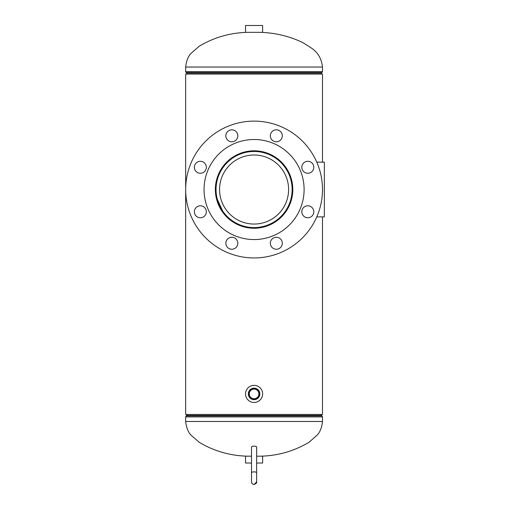 <?xml version="1.0" encoding="UTF-8"?>
<svg xmlns="http://www.w3.org/2000/svg" width="510" height="510" viewBox="0 0 510 510"><rect width="100%" height="100%" fill="white"/><g stroke="black" fill="none" stroke-linecap="round" stroke-linejoin="round"><path stroke-width="0.76" d="M215.915 184.62L215.596 189.529C215.456 168.478 232.987 150.941 254.05 151.049C275.266 150.928 292.721 168.587 292.561 189.529L291.816 181.981M290.847 178.175L290.515 177.155M289.552 174.611L289.011 173.387M287.94 171.239L286.027 168.07M283.802 165.087L282.559 163.653M281.316 162.346L280.462 161.511M278.383 159.694L277.128 158.712M275.617 157.641L267.654 153.523M263.147 152.133L261.796 151.827M254.101 151.049L246.432 151.814M242.709 152.77L239.177 154.052M219.115 173.457L218.631 174.56M217.311 178.168L216.374 181.834M283.668 164.928L282.068 163.123M280.621 161.664L278.562 159.84M275.559 157.603L269.133 154.116M264.633 152.522L263.638 152.254M261.732 151.821L254.082 151.049M216.112 183.243L215.915 184.594M221.716 168.714L224.17 165.316M267.686 153.535L277.784 159.216L285.625 167.49L290.732 177.799L292.561 189.529C292.689 210.611 275.177 228.097 254.133 228.015C232.949 228.097 215.481 210.636 215.596 189.529L215.609 190.491M216.367 197.198L223.539 212.944M228.378 218.172L232.522 221.404M240.911 225.688L246.394 227.237M254.158 228.015L261.745 227.243M265.353 226.325L268.993 225.006M275.617 221.423L278.511 219.268M281.361 216.673L282.604 215.36M283.324 214.551L287.143 209.221M288.322 207.092L289.431 204.733M290.827 200.959L291.784 197.23M291.79 197.198L292.561 189.529M322.492 216.89L322.492 414.439L185.665 414.439L185.665 74.084L322.492 74.084L322.492 162.161M221.34 209.75L222.137 210.993M254.694 228.008L260.049 227.549M267.214 225.701L268.171 225.344M286.021 210.993L288.666 206.403M292.358 193.507L290.84 200.908M289.527 204.516L285.989 211.038M283.146 214.755L280.162 217.827M278.568 219.217L275.598 221.436M269.05 224.98L265.461 226.293M254.107 228.015L252.182 227.97M250.321 227.83L245.227 226.982M242.703 226.293L240.924 225.694M229.557 219.185L227.823 217.668M224.343 213.958L218.637 204.516M265.876 157.086A34.527 34.527 0 0 0 221.633 177.735A34.527 34.527 0 0 0 242.282 221.977A34.527 34.527 0 0 0 286.524 201.329A34.527 34.527 0 0 0 265.876 157.086M241.077 225.292A38.052 38.052 0 0 0 289.846 202.534A38.052 38.052 0 0 0 267.087 153.765A38.052 38.052 0 0 0 218.318 176.53A38.052 38.052 0 0 0 241.077 225.292M307.804 173.266A5.986 5.986 0 0 0 313.79 167.28A5.986 5.986 0 0 0 307.804 161.294A5.986 5.986 0 0 0 301.818 167.28A5.986 5.986 0 0 0 307.804 173.266M307.804 217.77A5.986 5.986 0 0 0 313.79 211.784A5.986 5.986 0 0 0 307.804 205.798A5.986 5.986 0 0 0 301.818 211.784A5.986 5.986 0 0 0 307.804 217.77M276.331 249.243A5.986 5.986 0 0 0 282.317 243.257A5.986 5.986 0 0 0 276.331 237.271A5.986 5.986 0 0 0 270.345 243.257A5.986 5.986 0 0 0 276.331 249.243M231.827 249.243A5.986 5.986 0 0 0 237.813 243.257A5.986 5.986 0 0 0 231.827 237.271A5.986 5.986 0 0 0 225.841 243.257A5.986 5.986 0 0 0 231.827 249.243M200.353 217.77A5.986 5.986 0 0 0 206.34 211.784A5.986 5.986 0 0 0 200.353 205.798A5.986 5.986 0 0 0 194.367 211.784A5.986 5.986 0 0 0 200.353 217.77M200.353 173.266A5.986 5.986 0 0 0 206.34 167.28A5.986 5.986 0 0 0 200.353 161.294A5.986 5.986 0 0 0 194.367 167.28A5.986 5.986 0 0 0 200.353 173.266M231.827 141.793A5.986 5.986 0 0 0 237.813 135.807A5.986 5.986 0 0 0 231.827 129.82A5.986 5.986 0 0 0 225.841 135.807A5.986 5.986 0 0 0 231.827 141.793M276.331 141.793A5.986 5.986 0 0 0 282.317 135.807A5.986 5.986 0 0 0 276.331 129.82A5.986 5.986 0 0 0 270.345 135.807A5.986 5.986 0 0 0 276.331 141.793M254.082 121.119A68.41 68.41 0 0 0 185.665 189.529A68.41 68.41 0 0 0 254.082 257.945A68.41 68.41 0 0 0 322.492 189.529A68.41 68.41 0 0 0 254.082 121.119M254.082 139.504A50.025 50.025 0 0 0 204.051 189.529A50.025 50.025 0 0 0 254.082 239.56A50.025 50.025 0 0 0 304.107 189.529A50.025 50.025 0 0 0 254.082 139.504M254.082 228.25A38.722 38.722 0 0 0 292.804 189.529A38.722 38.722 0 0 0 254.082 150.807A38.722 38.722 0 0 0 215.36 189.529A38.722 38.722 0 0 0 254.082 228.25M255.331 399.528A5.744 5.744 0 0 0 259.692 392.668A5.744 5.744 0 0 0 252.833 388.308A5.744 5.744 0 0 0 248.472 395.167A5.744 5.744 0 0 0 255.331 399.528M255.28 399.311A5.527 5.527 0 0 0 259.475 392.713A5.527 5.527 0 0 0 252.877 388.518A5.527 5.527 0 0 0 248.682 395.116A5.527 5.527 0 0 0 255.28 399.311M255.127 398.61A4.807 4.807 0 0 0 258.774 392.872A4.807 4.807 0 0 0 253.036 389.219A4.807 4.807 0 0 0 249.384 394.963A4.807 4.807 0 0 0 255.127 398.61M252.22 385.566A8.549 8.549 0 0 0 245.731 395.773A8.549 8.549 0 0 0 255.937 402.262A8.549 8.549 0 0 0 262.427 392.056A8.549 8.549 0 0 0 252.22 385.566M256.645 463.023L262.631 463.023L262.631 456.182L256.645 456.182M251.513 456.182L245.527 456.182L245.527 463.023L251.513 463.023M245.527 32.34L245.527 25.5L262.631 25.5L262.631 32.34L245.527 32.34M256.645 472.751L256.645 447.04A2.563 0.88 0 0 0 254.082 446.161A2.563 0.88 0 0 0 251.513 447.04L251.513 472.751A2.563 0.88 0 0 1 254.082 471.877A2.563 0.88 0 0 1 256.645 472.751L256.645 481.937L254.082 484.5C252.552 484.379 251.698 483.518 251.513 481.937C251.513 482.288 251.513 482.288 251.513 481.937C251.513 482.288 251.513 482.288 251.513 481.937L251.513 472.751L251.513 481.937L251.953 483.365M316.786 216.89L324.334 216.89L324.334 162.161L316.78 162.161M247.669 456.182C230.188 455.793 214.009 451.146 199.123 442.24L191.505 435.578C188.388 432.767 186.443 428.068 185.665 421.489L322.492 421.489L322.492 416.906L322.052 415.899L186.105 415.899L185.665 416.906L322.492 416.906M187.036 414.439L186.596 415.446L321.561 415.446L322.052 415.899M260.495 32.34C275.355 32.818 289.476 36.236 302.851 42.598L311.731 48.271C317.991 52.619 321.58 58.873 322.492 67.039L185.665 67.039C186.443 60.454 188.388 55.756 191.505 52.951L199.123 46.282C214.009 37.377 230.188 32.729 247.669 32.34M322.492 67.039L322.492 71.623L321.561 73.083L186.596 73.083L187.036 74.084M322.052 72.624L186.105 72.624L185.665 71.623L322.492 71.623M322.492 421.489C321.721 428.068 319.77 432.767 316.653 435.578L309.041 442.24C294.155 451.146 277.969 455.793 260.495 456.182M185.665 421.489L185.665 416.906M186.596 415.446L186.105 415.899M321.561 415.446L321.128 414.439M185.665 67.039L185.665 71.623M186.596 73.083L186.105 72.624M321.561 73.083L321.128 74.084M256.645 477.43L256.645 481.937C257.059 482.76 256.198 483.614 254.082 484.5L253.578 484.449M252.954 484.239L252.399 483.869M251.513 472.751L251.513 481.937"/></g></svg>
